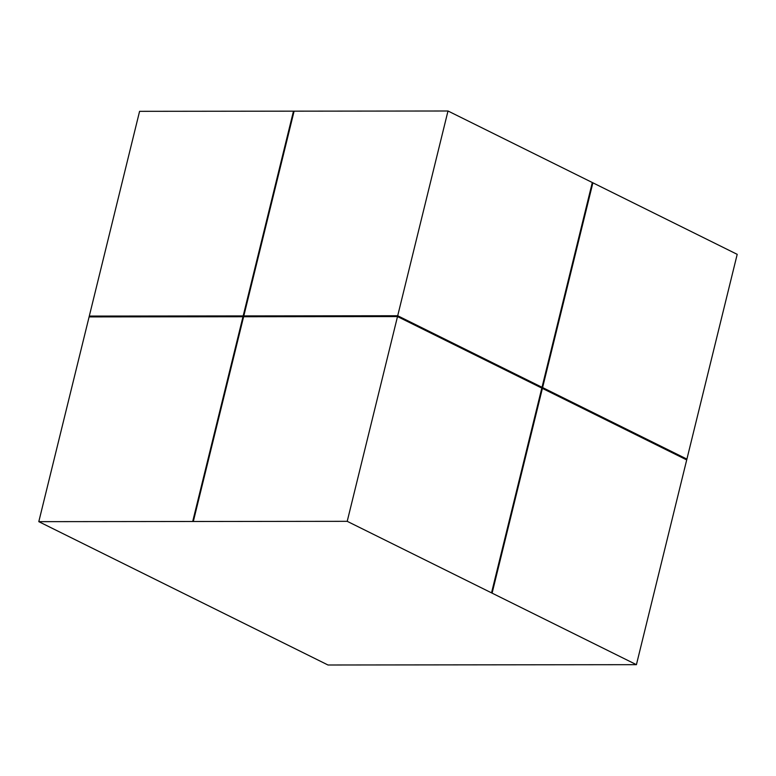 <?xml version="1.0" encoding="UTF-8"?>
<svg xmlns="http://www.w3.org/2000/svg" width="776" height="776" viewBox="0 0 776 776"><rect width="100%" height="100%" fill="white"/><g stroke="black" fill="none" stroke-linecap="round" stroke-linejoin="round"><path stroke-width="1.16" d="M491.528 592.854L541.813 388.097L397.506 316.569L397.7 315.754L542.017 387.282L592.311 182.535L592.883 182.816L542.599 387.563L686.905 459.101L686.702 459.916L542.395 388.388L492.1 593.145L636.417 664.673L686.702 459.916L542.395 388.388L492.1 593.145L491.528 592.854L541.813 388.097L397.506 316.569L347.212 521.327L193.311 521.491L243.606 316.734L397.496 316.569L243.606 316.734L193.311 521.491L38.8 521.656L328.005 665.003L636.417 664.673M447.995 110.997L397.7 315.754L243.809 315.919L294.094 111.162L447.995 110.997L592.311 182.525L542.017 387.282L397.7 315.754L243.809 315.919L294.104 111.162L139.583 111.327L89.298 316.084L243.189 315.919L89.298 316.084L38.8 521.656M686.905 459.101L737.2 254.344L592.883 182.816M347.212 521.327L491.518 592.854M242.985 316.734L192.7 521.491L242.995 316.734L89.094 316.899L242.995 316.734M293.483 111.162L243.189 315.919L293.483 111.162"/></g></svg>
